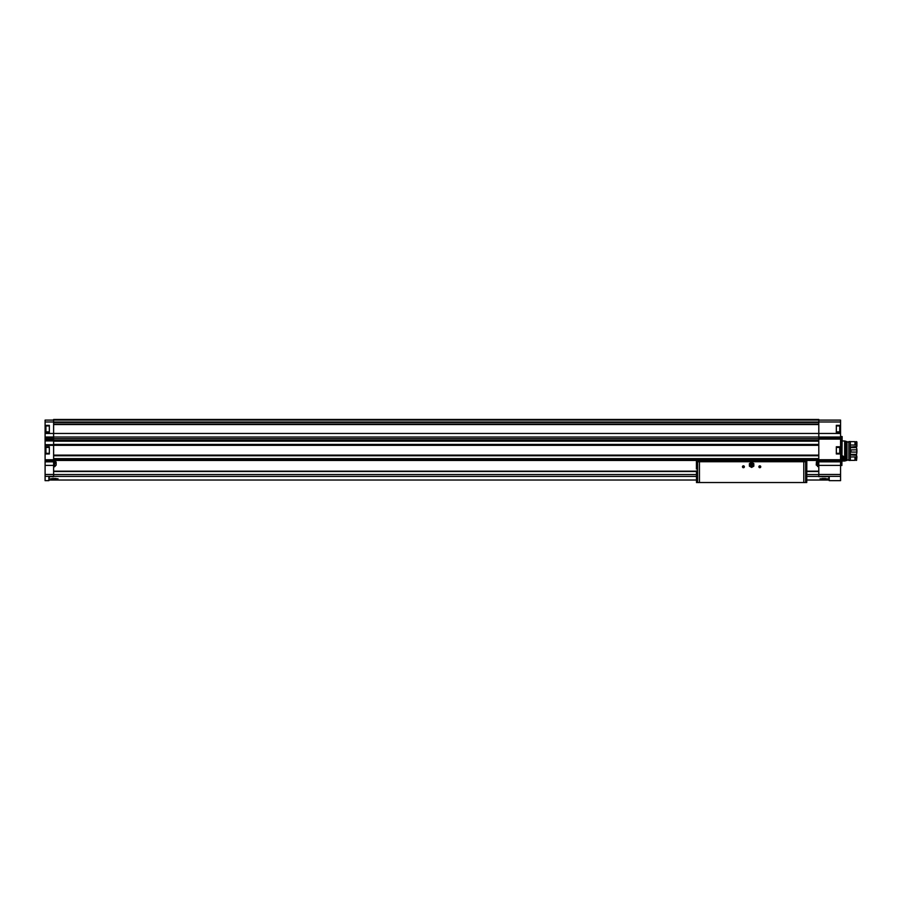 <?xml version="1.0" encoding="UTF-8"?>
<svg xmlns="http://www.w3.org/2000/svg" width="902" height="902" viewBox="0 0 902 902"><rect width="100%" height="100%" fill="white"/><g stroke="black" fill="none" stroke-linecap="round" stroke-linejoin="round"><path stroke-width="1.35" d="M58.032 478.804L50.647 478.759M828.893 476.673L828.893 480.022L806.76 480.022M49.204 476.673L49.204 480.022L696.468 480.022M820.065 478.804L827.63 478.804M49.328 453.334L45.1 453.334L45.1 453.965L49.328 453.965L49.328 446.772L45.1 446.772L45.1 437.019L53.613 437.019L53.613 476.673L48.888 476.662L48.888 480.653L45.1 480.653L45.1 476.346L53.613 476.346M45.54 427.097L45.54 430.739M45.54 428.01L45.54 429.837M45.54 448.553L45.54 452.195M45.54 449.455L45.54 451.282M45.1 453.965L45.1 476.346M45.1 453.334L45.1 446.772M45.1 437.019L45.1 433.456L818.802 433.456L818.802 419.464L53.613 419.464L53.613 437.019L818.802 437.019L818.802 433.456L840.563 433.456L840.563 421.978L818.802 421.978M49.328 431.889L45.1 431.889L45.1 433.456M45.1 431.889L45.1 421.978L53.613 421.978M53.613 420.095L45.1 420.095L45.1 421.978M818.802 420.095L840.563 420.095L840.563 421.978M836.334 453.334L840.563 453.334L840.563 453.965L836.334 453.965L836.334 446.772L840.563 446.772L840.563 433.456M840.563 446.772L840.563 453.334M840.563 453.965L840.563 461.824L818.802 461.824L818.802 476.673L829.209 476.662L829.209 480.653L840.563 480.653L840.563 476.346L818.802 476.346M840.563 476.346L840.563 461.824M840.563 425.327L836.334 425.327L836.334 432.52L840.563 432.52M840.563 437.019L818.802 437.019L818.802 461.824M53.613 424.425L818.802 424.414L53.613 424.425M45.1 445.317L818.802 445.317M45.1 440.277L818.802 440.277M53.613 438.699L818.802 438.699M53.613 460.46L818.802 460.46M53.613 441.157L818.802 441.157M53.613 444.438L818.802 444.438M53.613 455.352L818.802 455.352L53.613 455.363M53.613 458.633L818.802 458.633M45.1 425.327L49.328 425.327L49.328 432.52L45.1 432.52M45.1 440.593L53.613 440.593M45.1 445.002L53.613 445.002M841.882 436.489L841.882 465.511L842.141 436.557L840.563 436.489M836.334 447.403L840.563 447.403M49.328 447.403L45.1 447.403M836.334 431.889L840.563 431.889M836.334 425.958L840.563 425.958M49.328 425.958L45.1 425.958M840.123 449.455L840.123 451.282M840.123 428.924L840.123 426.15L840.123 428.924M829.209 476.673L818.802 476.673M48.888 476.673L53.613 476.673M53.613 471.182L696.468 471.182M806.76 471.182L818.802 471.182M822.015 478.5L825.668 478.5M52.417 478.5L56.071 478.5M817.539 463.617L817.539 460.764L817.539 463.617M816.276 463.617L816.276 465.128L816.276 463.617M816.276 465.128L816.524 461.801L816.276 465.128L817.539 465.646M54.875 463.617L54.875 460.764L54.875 463.617M56.138 463.617L56.138 465.128L56.138 463.617M54.875 466.458L56.138 465.128L56.138 462.106L54.571 460.46L54.571 466.774L53.613 466.808M806.726 482.536L696.502 482.536L696.468 470.867M696.513 461.723L806.816 461.441L806.76 482.288M697.584 482.536L697.584 461.723L804.832 461.723M697.584 461.723L698.396 461.723M744.364 466.774A0.947 0.947 0 0 1 742.944 467.586A0.947 0.947 0 0 1 742.944 465.951A0.947 0.947 0 0 1 744.364 466.774M760.758 466.774A0.947 0.947 0 0 1 759.349 467.586A0.947 0.947 0 0 1 759.349 465.951A0.947 0.947 0 0 1 760.758 466.774M698.498 482.536L804.731 482.536M806.816 460.46L806.816 461.441M696.423 460.46L806.816 460.775M696.423 469.04L696.423 460.775M806.816 469.04L806.76 470.867M760.589 466.774A0.778 0.778 0 0 1 759.428 467.439A0.778 0.778 0 0 1 759.428 466.097A0.778 0.778 0 0 1 760.589 466.774M744.195 466.774A0.778 0.778 0 0 1 743.022 467.439A0.778 0.778 0 0 1 743.022 466.097A0.778 0.778 0 0 1 744.195 466.774M749.404 464.88L749.404 466.154L750.509 466.785A2.21 2.21 0 0 1 750.509 462.963L749.404 463.605L749.404 464.88M751.614 467.428L752.719 466.785A2.21 2.21 0 0 1 750.509 466.785L751.614 467.428M753.824 464.88A2.21 2.21 0 0 1 752.719 466.785L753.824 466.154L753.824 463.605L752.719 462.963A2.21 2.21 0 0 1 753.824 464.88M752.245 464.88A0.631 0.631 0 0 1 751.298 465.421A0.631 0.631 0 0 1 751.298 464.327A0.631 0.631 0 0 1 752.245 464.88M753.125 464.88A1.511 1.511 0 0 1 750.859 466.187A1.511 1.511 0 0 1 750.859 463.572A1.511 1.511 0 0 1 753.125 464.88M753.7 464.88A2.086 2.086 0 0 1 750.577 466.684A2.086 2.086 0 0 1 750.577 463.076A2.086 2.086 0 0 1 753.7 464.88M750.509 462.963A2.21 2.21 0 0 1 752.719 462.963L751.614 462.331L750.509 462.963M844.667 461.023L842.141 461.023L845.918 460.685L844.667 461.023L844.667 440.965L842.141 440.965M842.141 455.623L842.367 460.212A2.334 2.334 0 0 0 842.818 460.054M845.918 460.685L845.918 441.303L844.667 440.965M847.023 460.46L845.918 460.46L847.023 460.46L847.023 441.54L845.918 441.54M848.883 459.986L847.023 459.986L848.883 459.986M848.883 460.46L848.883 441.54L850.338 441.54L850.338 460.46L848.883 460.46L850.338 460.46M854.949 456.964L854.949 460.347L850.338 460.347L850.338 456.964L856.9 456.919L856.584 455.341L850.338 454.879M850.338 445.036L850.338 441.653L854.949 441.653L854.949 445.036L850.338 445.036M850.338 447.121L856.9 446.445L856.9 442.003L855.953 441.653L855.953 445.103L854.949 445.036M856.584 456.964L856.584 460.347L856.9 456.919M856.9 445.081L856.584 441.653M856.584 445.036L855.953 445.036M856.584 460.347L855.953 460.347L855.953 456.964M855.953 442.138L854.949 442.138M855.953 459.862L854.949 459.862M850.338 450.064L850.969 449.918L850.969 452.082L850.338 451.936M856.584 449.918L856.9 452.184L856.9 449.816L850.969 449.918M856.584 452.082L850.969 452.082M850.338 454.371L856.584 454.371L856.9 452.184M856.9 449.816L856.584 447.629L850.338 447.629M843.167 459.84A2.334 2.334 0 0 0 844.103 457.449M842.141 456.897A1.094 1.094 0 0 1 842.367 456.998L842.367 458.881A1.094 1.094 0 0 1 842.141 458.983M842.919 457.934A1.094 1.094 0 0 1 842.367 458.881L842.367 456.998A1.094 1.094 0 0 1 842.919 457.934M842.141 456.006A1.951 1.951 0 0 1 842.141 459.873M842.141 455.758A2.21 2.21 0 0 1 842.141 460.121M842.141 457.043A0.947 0.947 0 0 1 842.141 458.836M53.613 476.414L696.468 476.414M806.76 476.414L818.802 476.414M840.563 439.094L818.802 439.094M840.563 459.738L818.802 459.738M45.1 438.417L53.613 438.417M45.1 459.749L53.613 459.749M45.1 439.094L53.613 439.094M45.1 474.475L53.613 474.475M45.1 465.387L53.613 465.387M840.563 460.437L818.802 460.437M53.613 422.012L818.802 422.012M53.613 420.073L818.802 420.073M53.613 459.513L818.802 459.513M53.613 458.881L818.802 458.881M53.613 455.104L818.802 455.104M53.613 424.549L818.802 424.549M53.613 419.937L818.802 419.937M53.613 422.125L818.802 422.125L53.613 422.136M53.613 422.44L818.802 422.44M53.613 424.109L818.802 424.109M53.613 440.954L818.802 440.954M53.613 441.191L818.802 441.191M53.613 444.404L818.802 444.404M53.613 444.652L818.802 444.652M53.613 455.657L818.802 455.657M53.613 455.769L818.802 455.769M840.563 438.417L818.802 438.417M840.563 465.387L818.802 465.387M840.563 474.475L818.802 474.475M45.1 460.426L53.613 460.426M45.1 461.824L53.613 461.824M45.1 440.909L53.613 440.909M45.1 444.697L53.613 444.697M839.739 447.403L839.739 453.334M45.923 447.403L45.923 453.334M839.739 425.958L839.739 431.889M45.923 425.958L45.923 431.889M53.613 471.498L696.468 471.498M806.76 471.498L818.802 471.498M53.613 474.553L696.468 474.553M806.76 474.553L818.802 474.553M817.539 460.764L817.539 466.458L818.802 466.808L817.539 466.458M699.445 482.288L699.445 462.038M803.783 482.288L803.783 462.038M805.655 482.536L805.655 461.723M841.882 465.511L840.563 465.511M816.276 462.106L817.539 461.587M848.883 442.014L847.023 442.014"/></g></svg>
